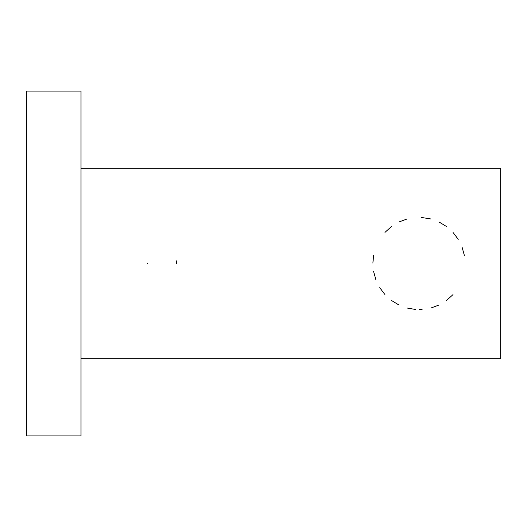 <?xml version="1.0" encoding="UTF-8"?>
<svg xmlns="http://www.w3.org/2000/svg" width="527" height="527" viewBox="0 0 527 527"><rect width="100%" height="100%" fill="white"/><g stroke="black" fill="none" stroke-linecap="round" stroke-linejoin="round"><path stroke-width="0.79" d="M147.501 263.5L147.507 263.065M176.229 260.733L176.538 263.5M464.353 255.345L462.054 247.071M458.246 239.344L452.983 232.374M446.494 226.511L438.971 221.966M430.967 218.988L421.593 217.48M407.022 218.988L398.992 221.966M391.475 226.518L384.987 232.374M373.603 255.424L372.892 263.098M373.61 271.589L375.909 279.909M379.73 287.656L384.987 294.626M391.475 300.482L399.005 305.034M407.048 308.018L415.381 309.454M419.426 309.593L422.107 309.487M430.967 308.012L438.978 305.034M446.494 300.489L452.983 294.626M81.013 358.775L500.65 358.775L500.65 168.225L81.013 168.225M81.013 435.901L81.013 91.099L26.567 91.099L26.567 435.901L81.013 435.901M26.567 417.002L26.35 263.5L26.567 417.002M26.567 109.998L26.35 111.79L26.567 109.998M26.35 263.5L26.35 111.79L26.35 263.5"/></g></svg>
